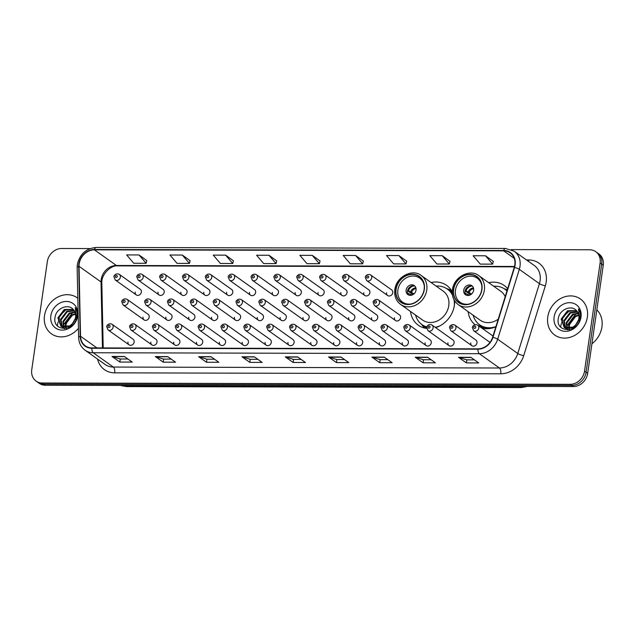 <?xml version="1.0" encoding="UTF-8"?>
<svg xmlns="http://www.w3.org/2000/svg" width="635" height="635" viewBox="0 0 635 635"><rect width="100%" height="100%" fill="white"/><g stroke="black" fill="none" stroke-linecap="round" stroke-linejoin="round"><path stroke-width="0.95" d="M468.114 311.618A24.447 20.844 -54.6 0 0 475.02 324.691M481.901 328.136A24.447 20.844 -54.6 0 0 495.871 326.771M410.528 311.475A24.447 20.844 -54.6 0 0 418.322 325.223A24.447 20.844 -54.6 0 0 426.68 328.446M435.618 327.62A24.447 20.844 -54.6 0 0 454.358 305.356A24.447 20.844 -54.6 0 0 454.589 300.76M150.836 342.082A3.461 2.953 -54.6 0 0 151.924 344.916A3.461 2.953 -54.6 0 0 155.035 344.964A3.461 2.953 -54.6 0 0 157.02 342.098A3.461 2.953 -54.6 0 0 155.932 339.273L134.914 324.326A3.461 2.953 125.4 0 1 136.009 327.152A3.461 2.953 125.4 0 1 134.017 330.025A3.461 2.953 125.4 0 1 130.905 329.97L151.924 344.916M173.688 342.138A3.461 2.953 -54.6 0 0 174.776 344.972A3.461 2.953 -54.6 0 0 177.887 345.027A3.461 2.953 -54.6 0 0 179.872 342.154A3.461 2.953 -54.6 0 0 178.784 339.328L157.774 324.382A3.461 2.953 125.4 0 1 158.861 327.208A3.461 2.953 125.4 0 1 156.877 330.081A3.461 2.953 125.4 0 1 153.757 330.025L174.776 344.972M196.54 342.194A3.461 2.953 -54.6 0 0 197.628 345.027A3.461 2.953 -54.6 0 0 200.739 345.083A3.461 2.953 -54.6 0 0 202.732 342.209A3.461 2.953 -54.6 0 0 201.636 339.384L180.626 324.437A3.461 2.953 125.4 0 1 181.713 327.263A3.461 2.953 125.4 0 1 179.729 330.137A3.461 2.953 125.4 0 1 176.617 330.081L197.628 345.027M219.392 342.249A3.461 2.953 -54.6 0 0 220.48 345.083A3.461 2.953 -54.6 0 0 223.591 345.138A3.461 2.953 -54.6 0 0 225.584 342.265A3.461 2.953 -54.6 0 0 224.496 339.439L203.478 324.493A3.461 2.953 125.4 0 1 204.565 327.319A3.461 2.953 125.4 0 1 202.581 330.192A3.461 2.953 125.4 0 1 199.469 330.137L220.48 345.083M242.245 342.305A3.461 2.953 -54.6 0 0 243.34 345.138A3.461 2.953 -54.6 0 0 246.451 345.194A3.461 2.953 -54.6 0 0 248.436 342.321A3.461 2.953 -54.6 0 0 247.348 339.495L226.33 324.548A3.461 2.953 125.4 0 1 227.417 327.374A3.461 2.953 125.4 0 1 225.433 330.248A3.461 2.953 125.4 0 1 222.321 330.192L243.34 345.138M265.105 342.36A3.461 2.953 -54.6 0 0 266.192 345.194A3.461 2.953 -54.6 0 0 269.303 345.249A3.461 2.953 -54.6 0 0 271.288 342.376A3.461 2.953 -54.6 0 0 270.2 339.55L249.182 324.604A3.461 2.953 125.4 0 1 250.277 327.43A3.461 2.953 125.4 0 1 248.285 330.303A3.461 2.953 125.4 0 1 245.173 330.248L266.192 345.194M287.957 342.416A3.461 2.953 -54.6 0 0 289.044 345.249A3.461 2.953 -54.6 0 0 292.156 345.305A3.461 2.953 -54.6 0 0 294.14 342.432A3.461 2.953 -54.6 0 0 293.052 339.606L272.034 324.66A3.461 2.953 125.4 0 1 273.129 327.493A3.461 2.953 125.4 0 1 271.137 330.359A3.461 2.953 125.4 0 1 268.026 330.303L289.044 345.249M310.809 342.471A3.461 2.953 -54.6 0 0 311.896 345.305A3.461 2.953 -54.6 0 0 315.008 345.361A3.461 2.953 -54.6 0 0 316.992 342.487A3.461 2.953 -54.6 0 0 315.905 339.661L294.894 324.715A3.461 2.953 125.4 0 1 295.981 327.549A3.461 2.953 125.4 0 1 293.997 330.414A3.461 2.953 125.4 0 1 290.878 330.359L311.896 345.305M333.661 342.527A3.461 2.953 -54.6 0 0 334.748 345.361A3.461 2.953 -54.6 0 0 337.86 345.416A3.461 2.953 -54.6 0 0 339.852 342.543A3.461 2.953 -54.6 0 0 338.757 339.717L317.746 324.771A3.461 2.953 125.4 0 1 318.834 327.604A3.461 2.953 125.4 0 1 316.849 330.47A3.461 2.953 125.4 0 1 313.738 330.414L334.748 345.361M356.513 342.59A3.461 2.953 -54.6 0 0 357.6 345.416A3.461 2.953 -54.6 0 0 360.72 345.472A3.461 2.953 -54.6 0 0 362.704 342.598A3.461 2.953 -54.6 0 0 361.617 339.773L340.598 324.826A3.461 2.953 125.4 0 1 341.686 327.66A3.461 2.953 125.4 0 1 339.701 330.525A3.461 2.953 125.4 0 1 336.59 330.47L357.6 345.416M379.365 342.646A3.461 2.953 -54.6 0 0 380.46 345.472A3.461 2.953 -54.6 0 0 383.572 345.527A3.461 2.953 -54.6 0 0 385.556 342.654A3.461 2.953 -54.6 0 0 384.469 339.828L363.45 324.882A3.461 2.953 125.4 0 1 364.538 327.716A3.461 2.953 125.4 0 1 362.553 330.581A3.461 2.953 125.4 0 1 359.442 330.525L380.46 345.472M402.225 342.702A3.461 2.953 -54.6 0 0 403.312 345.527A3.461 2.953 -54.6 0 0 406.424 345.583A3.461 2.953 -54.6 0 0 408.408 342.709A3.461 2.953 -54.6 0 0 407.321 339.884L386.302 324.937A3.461 2.953 125.4 0 1 387.398 327.771A3.461 2.953 125.4 0 1 385.405 330.637A3.461 2.953 125.4 0 1 382.294 330.581L403.312 345.527M425.077 342.757A3.461 2.953 -54.6 0 0 426.164 345.583A3.461 2.953 -54.6 0 0 429.276 345.638A3.461 2.953 -54.6 0 0 431.26 342.765A3.461 2.953 -54.6 0 0 430.173 339.939L409.162 324.993A3.461 2.953 125.4 0 1 410.25 327.827A3.461 2.953 125.4 0 1 408.265 330.692A3.461 2.953 125.4 0 1 405.146 330.637L426.164 345.583M447.929 342.813A3.461 2.953 -54.6 0 0 449.016 345.638A3.461 2.953 -54.6 0 0 452.128 345.694A3.461 2.953 -54.6 0 0 454.12 342.821A3.461 2.953 -54.6 0 0 453.025 339.995L432.014 325.049A3.461 2.953 125.4 0 1 433.102 327.882A3.461 2.953 125.4 0 1 431.117 330.748A3.461 2.953 125.4 0 1 428.006 330.692L449.016 345.638M470.781 342.868A3.461 2.953 -54.6 0 0 471.868 345.694A3.461 2.953 -54.6 0 0 474.98 345.75A3.461 2.953 -54.6 0 0 476.972 342.876A3.461 2.953 -54.6 0 0 475.885 340.05L454.866 325.104A3.461 2.953 125.4 0 1 455.954 327.938A3.461 2.953 125.4 0 1 453.969 330.803A3.461 2.953 125.4 0 1 450.858 330.748L471.868 345.694M127.976 342.027A3.461 2.953 -54.6 0 0 129.072 344.853A3.461 2.953 -54.6 0 0 132.183 344.908A3.461 2.953 -54.6 0 0 134.168 342.043A3.461 2.953 -54.6 0 0 133.08 339.217L112.062 324.271A3.461 2.953 125.4 0 1 113.149 327.096A3.461 2.953 125.4 0 1 111.165 329.97A3.461 2.953 125.4 0 1 108.053 329.914L129.072 344.853M165.862 317.143A3.461 2.953 -54.6 0 0 166.949 319.969A3.461 2.953 -54.6 0 0 170.061 320.024A3.461 2.953 -54.6 0 0 172.045 317.159A3.461 2.953 -54.6 0 0 170.958 314.333L149.939 299.387A3.461 2.953 125.4 0 1 151.035 302.212A3.461 2.953 125.4 0 1 149.042 305.078A3.461 2.953 125.4 0 1 145.931 305.022L166.949 319.969M188.714 317.198A3.461 2.953 -54.6 0 0 189.802 320.024A3.461 2.953 -54.6 0 0 192.913 320.08A3.461 2.953 -54.6 0 0 194.897 317.214A3.461 2.953 -54.6 0 0 193.81 314.388L172.791 299.442A3.461 2.953 125.4 0 1 173.887 302.268A3.461 2.953 125.4 0 1 171.894 305.133A3.461 2.953 125.4 0 1 168.783 305.078L189.802 320.024M211.566 317.254A3.461 2.953 -54.6 0 0 212.654 320.08A3.461 2.953 -54.6 0 0 215.765 320.135A3.461 2.953 -54.6 0 0 217.749 317.27A3.461 2.953 -54.6 0 0 216.662 314.444L195.651 299.498A3.461 2.953 125.4 0 1 196.739 302.323A3.461 2.953 125.4 0 1 194.755 305.189A3.461 2.953 125.4 0 1 191.635 305.133L212.654 320.08M234.418 317.309A3.461 2.953 -54.6 0 0 235.506 320.135A3.461 2.953 -54.6 0 0 238.617 320.191A3.461 2.953 -54.6 0 0 240.609 317.325A3.461 2.953 -54.6 0 0 239.514 314.5L218.503 299.553A3.461 2.953 125.4 0 1 219.591 302.379A3.461 2.953 125.4 0 1 217.607 305.244A3.461 2.953 125.4 0 1 214.495 305.189L235.506 320.135M257.27 317.365A3.461 2.953 -54.6 0 0 258.358 320.191A3.461 2.953 -54.6 0 0 261.477 320.246A3.461 2.953 -54.6 0 0 263.462 317.381A3.461 2.953 -54.6 0 0 262.374 314.555L241.356 299.609A3.461 2.953 125.4 0 1 242.443 302.435A3.461 2.953 125.4 0 1 240.459 305.3A3.461 2.953 125.4 0 1 237.347 305.244L258.358 320.191M280.122 317.421A3.461 2.953 -54.6 0 0 281.218 320.246A3.461 2.953 -54.6 0 0 284.329 320.302A3.461 2.953 -54.6 0 0 286.314 317.436A3.461 2.953 -54.6 0 0 285.226 314.611L264.208 299.664A3.461 2.953 125.4 0 1 265.295 302.49A3.461 2.953 125.4 0 1 263.311 305.356A3.461 2.953 125.4 0 1 260.199 305.3L281.218 320.246M302.982 317.476A3.461 2.953 -54.6 0 0 304.07 320.302A3.461 2.953 -54.6 0 0 307.181 320.358A3.461 2.953 -54.6 0 0 309.166 317.492A3.461 2.953 -54.6 0 0 308.078 314.666L287.06 299.72A3.461 2.953 125.4 0 1 288.155 302.546A3.461 2.953 125.4 0 1 286.163 305.411A3.461 2.953 125.4 0 1 283.051 305.356L304.07 320.302M325.834 317.532A3.461 2.953 -54.6 0 0 326.922 320.358A3.461 2.953 -54.6 0 0 330.033 320.413A3.461 2.953 -54.6 0 0 332.018 317.548A3.461 2.953 -54.6 0 0 330.93 314.722L309.92 299.776A3.461 2.953 125.4 0 1 311.007 302.601A3.461 2.953 125.4 0 1 309.023 305.467A3.461 2.953 125.4 0 1 305.903 305.419L326.922 320.358M348.686 317.587A3.461 2.953 -54.6 0 0 349.774 320.413A3.461 2.953 -54.6 0 0 352.885 320.469A3.461 2.953 -54.6 0 0 354.878 317.603A3.461 2.953 -54.6 0 0 353.782 314.777L332.772 299.831A3.461 2.953 125.4 0 1 333.859 302.657A3.461 2.953 125.4 0 1 331.875 305.53A3.461 2.953 125.4 0 1 328.763 305.475L349.774 320.413M371.538 317.643A3.461 2.953 -54.6 0 0 372.626 320.469A3.461 2.953 -54.6 0 0 375.737 320.524A3.461 2.953 -54.6 0 0 377.73 317.659A3.461 2.953 -54.6 0 0 376.642 314.833L355.624 299.887A3.461 2.953 125.4 0 1 356.711 302.712A3.461 2.953 125.4 0 1 354.727 305.586A3.461 2.953 125.4 0 1 351.615 305.53L372.626 320.469M394.391 317.698A3.461 2.953 -54.6 0 0 395.486 320.524A3.461 2.953 -54.6 0 0 398.597 320.58A3.461 2.953 -54.6 0 0 400.582 317.714A3.461 2.953 -54.6 0 0 399.494 314.889L378.476 299.942A3.461 2.953 125.4 0 1 379.563 302.768A3.461 2.953 125.4 0 1 377.579 305.641A3.461 2.953 125.4 0 1 374.467 305.586L395.486 320.524M143.002 317.087A3.461 2.953 -54.6 0 0 144.097 319.913A3.461 2.953 -54.6 0 0 147.209 319.969A3.461 2.953 -54.6 0 0 149.193 317.103A3.461 2.953 -54.6 0 0 148.106 314.277L127.087 299.331A3.461 2.953 125.4 0 1 128.175 302.157A3.461 2.953 125.4 0 1 126.19 305.022A3.461 2.953 125.4 0 1 123.079 304.967L144.097 319.913M272.296 292.425A3.461 2.953 -54.6 0 0 273.383 295.251A3.461 2.953 -54.6 0 0 276.495 295.307A3.461 2.953 -54.6 0 0 278.487 292.441A3.461 2.953 -54.6 0 0 277.4 289.616L256.381 274.669A3.461 2.953 125.4 0 1 257.469 277.495A3.461 2.953 125.4 0 1 255.484 280.36A3.461 2.953 125.4 0 1 252.373 280.305L251.063 277.154C250.658 276.106 253.182 273.05 256.381 274.669M295.148 292.481A3.461 2.953 -54.6 0 0 296.243 295.307A3.461 2.953 -54.6 0 0 299.355 295.362A3.461 2.953 -54.6 0 0 301.339 292.497A3.461 2.953 -54.6 0 0 300.252 289.671L279.233 274.725A3.461 2.953 125.4 0 1 280.321 277.551A3.461 2.953 125.4 0 1 278.336 280.416A3.461 2.953 125.4 0 1 275.225 280.36L273.915 277.209C273.51 276.161 276.034 273.106 279.233 274.725M180.88 292.203A3.461 2.953 -54.6 0 0 181.975 295.029A3.461 2.953 -54.6 0 0 185.087 295.084A3.461 2.953 -54.6 0 0 187.071 292.219A3.461 2.953 -54.6 0 0 185.984 289.393L164.965 274.447A3.461 2.953 125.4 0 1 166.052 277.273A3.461 2.953 125.4 0 1 164.068 280.138A3.461 2.953 125.4 0 1 160.957 280.083L159.647 276.931C159.25 275.884 161.766 272.828 164.965 274.447M318.008 292.537A3.461 2.953 -54.6 0 0 319.095 295.362A3.461 2.953 -54.6 0 0 322.207 295.418A3.461 2.953 -54.6 0 0 324.191 292.552A3.461 2.953 -54.6 0 0 323.104 289.727L302.085 274.78A3.461 2.953 125.4 0 1 303.173 277.606A3.461 2.953 125.4 0 1 301.188 280.472A3.461 2.953 125.4 0 1 298.077 280.416L296.767 277.265C296.37 276.217 298.887 273.161 302.085 274.78M158.028 292.148A3.461 2.953 -54.6 0 0 159.115 294.973A3.461 2.953 -54.6 0 0 162.235 295.029A3.461 2.953 -54.6 0 0 164.219 292.163A3.461 2.953 -54.6 0 0 163.131 289.338L142.113 274.391A3.461 2.953 125.4 0 1 143.2 277.217A3.461 2.953 125.4 0 1 141.216 280.083A3.461 2.953 125.4 0 1 138.105 280.027L136.795 276.876C136.39 275.82 138.914 272.772 142.113 274.391M249.444 292.37A3.461 2.953 -54.6 0 0 250.531 295.196A3.461 2.953 -54.6 0 0 253.643 295.251A3.461 2.953 -54.6 0 0 255.635 292.386A3.461 2.953 -54.6 0 0 254.54 289.56L233.529 274.614A3.461 2.953 125.4 0 1 234.617 277.439A3.461 2.953 125.4 0 1 232.632 280.305A3.461 2.953 125.4 0 1 229.521 280.249L228.211 277.098C227.806 276.05 230.33 272.994 233.529 274.614M203.74 292.259A3.461 2.953 -54.6 0 0 204.827 295.084A3.461 2.953 -54.6 0 0 207.939 295.14A3.461 2.953 -54.6 0 0 209.923 292.275A3.461 2.953 -54.6 0 0 208.836 289.449L187.817 274.503A3.461 2.953 125.4 0 1 188.912 277.328A3.461 2.953 125.4 0 1 186.92 280.194A3.461 2.953 125.4 0 1 183.809 280.138L182.499 276.987C182.102 275.939 184.618 272.883 187.817 274.503M226.592 292.314A3.461 2.953 -54.6 0 0 227.679 295.14A3.461 2.953 -54.6 0 0 230.791 295.196A3.461 2.953 -54.6 0 0 232.775 292.33A3.461 2.953 -54.6 0 0 231.688 289.504L210.677 274.558A3.461 2.953 125.4 0 1 211.765 277.384A3.461 2.953 125.4 0 1 209.772 280.249A3.461 2.953 125.4 0 1 206.661 280.194L205.351 277.043C204.954 275.995 207.478 272.939 210.677 274.558M340.86 292.592A3.461 2.953 -54.6 0 0 341.947 295.418A3.461 2.953 -54.6 0 0 345.059 295.473A3.461 2.953 -54.6 0 0 347.043 292.608A3.461 2.953 -54.6 0 0 345.956 289.782L324.937 274.836A3.461 2.953 125.4 0 1 326.033 277.662A3.461 2.953 125.4 0 1 324.041 280.527A3.461 2.953 125.4 0 1 320.929 280.472L319.619 277.32C319.222 276.273 321.747 273.217 324.937 274.836M363.712 292.648A3.461 2.953 -54.6 0 0 364.8 295.473A3.461 2.953 -54.6 0 0 367.911 295.529A3.461 2.953 -54.6 0 0 369.895 292.664A3.461 2.953 -54.6 0 0 368.808 289.838L347.797 274.891A3.461 2.953 125.4 0 1 348.885 277.717A3.461 2.953 125.4 0 1 346.901 280.583A3.461 2.953 125.4 0 1 343.781 280.527L342.479 277.376C342.074 276.328 344.599 273.272 347.797 274.891M386.564 292.703A3.461 2.953 -54.6 0 0 387.652 295.529A3.461 2.953 -54.6 0 0 390.763 295.585A3.461 2.953 -54.6 0 0 392.755 292.719A3.461 2.953 -54.6 0 0 391.66 289.893L370.649 274.947A3.461 2.953 125.4 0 1 371.737 277.773A3.461 2.953 125.4 0 1 369.753 280.638A3.461 2.953 125.4 0 1 366.641 280.583L365.331 277.431C364.927 276.384 367.451 273.328 370.649 274.947M135.176 292.092A3.461 2.953 -54.6 0 0 136.263 294.918A3.461 2.953 -54.6 0 0 139.375 294.973A3.461 2.953 -54.6 0 0 141.367 292.108A3.461 2.953 -54.6 0 0 140.272 289.282L119.261 274.336A3.461 2.953 125.4 0 1 120.348 277.162A3.461 2.953 125.4 0 1 118.364 280.027A3.461 2.953 125.4 0 1 115.252 279.971L113.943 276.82C113.538 275.765 116.062 272.717 119.261 274.336M507.659 288.695A24.447 20.844 -54.6 0 0 504.253 285.52A24.447 20.844 -54.6 0 0 488.696 282.67M452.239 291.814A24.447 20.844 -54.6 0 0 446.659 285.385A24.447 20.844 -54.6 0 0 431.109 282.527M90.114 248.563L61.611 248.491A13.835 11.795 -54.6 0 0 47.331 261.652L31.75 369.792A13.835 11.795 -54.6 0 0 36.108 381.103L39.251 383.334A13.835 11.795 -54.6 0 0 45.371 385.247L573.389 386.532A13.835 11.795 -54.6 0 0 587.669 373.372L603.25 265.232A13.835 11.795 -54.6 0 0 598.892 253.929L597.321 252.809A13.835 11.795 -54.6 0 1 601.678 264.112A13.835 11.795 -54.6 0 0 597.321 252.809L595.749 251.69A13.835 11.795 -54.6 0 0 589.629 249.777L511.246 249.587M37.679 382.214A13.835 11.795 -54.6 0 0 43.799 384.127L571.817 385.413A13.835 11.795 -54.6 0 0 586.097 372.261L601.678 264.112L586.097 372.261A13.835 11.795 -54.6 0 1 571.817 385.413L43.799 384.127A13.835 11.795 -54.6 0 1 37.679 382.214M44.49 315.738A22.138 18.875 -54.6 0 0 51.459 333.827A22.138 18.875 -54.6 0 0 78.446 328.319A22.138 18.875 -54.6 0 1 51.459 333.827A22.138 18.875 -54.6 0 1 44.49 315.738A22.138 18.875 -54.6 0 1 57.206 297.386A22.138 18.875 -54.6 0 1 77.121 297.744A22.138 18.875 -54.6 0 0 57.206 297.386A22.138 18.875 -54.6 0 0 44.49 315.738M547.767 316.96A22.138 18.875 -54.6 0 0 554.736 335.05A22.138 18.875 -54.6 0 0 574.651 335.407A22.138 18.875 -54.6 0 0 587.367 317.055A22.138 18.875 -54.6 0 0 580.398 298.966A22.138 18.875 -54.6 0 0 560.475 298.609A22.138 18.875 -54.6 0 0 547.767 316.96A22.138 18.875 -54.6 0 0 554.736 335.05A22.138 18.875 -54.6 0 0 574.651 335.407A22.138 18.875 -54.6 0 0 587.367 317.055A22.138 18.875 -54.6 0 0 580.398 298.966A22.138 18.875 -54.6 0 0 560.475 298.609A22.138 18.875 -54.6 0 0 547.767 316.96M79.192 263.874A14.764 12.589 125.4 0 1 94.424 249.841L503.642 250.841A14.764 12.589 125.4 0 1 510.167 252.881A14.764 12.589 125.4 0 1 514.263 267.383L492.625 337.248A14.764 12.589 125.4 0 1 477.949 348.845L91.861 347.901A14.764 12.589 125.4 0 1 85.336 345.861A14.764 12.589 125.4 0 1 80.534 336.248L79.042 266.319A14.764 12.589 125.4 0 1 79.192 263.874M78.867 263.874A15.129 12.898 -54.6 0 0 78.708 266.382L80.201 336.304A15.129 12.898 -54.6 0 0 91.813 348.25L477.893 349.194A15.129 12.898 -54.6 0 0 492.943 337.312L514.58 267.446A15.129 12.898 -54.6 0 0 503.69 250.484L94.472 249.491A15.129 12.898 -54.6 0 0 78.867 263.874M493.292 261.382L485.529 255.794L473.154 255.762L480.266 264.104L492.641 264.136L493.308 261.326M449.977 261.271L442.214 255.683L429.839 255.659L436.951 264.001L449.326 264.025L449.993 261.215M406.662 261.168L398.899 255.58L386.524 255.548L393.637 263.89L406.011 263.922L406.678 261.112M363.347 261.064L355.584 255.476L343.21 255.445L350.322 263.787L362.696 263.819L363.363 261.009M146.78 260.533L139.009 254.945L126.635 254.921L133.747 263.255L146.129 263.287L146.788 260.477M190.087 260.644L182.324 255.056L169.95 255.024L177.062 263.366L189.444 263.398L190.103 260.588M233.402 260.747L225.639 255.159L213.265 255.127L220.377 263.469L232.751 263.501L233.418 260.691M276.717 260.85L268.954 255.262L256.58 255.23L263.692 263.573L276.066 263.604L276.733 260.794M320.032 260.953L312.269 255.373L299.895 255.341L307.007 263.684L319.381 263.708L320.048 260.898M77.803 298.252A22.138 18.875 -54.6 0 0 77.121 297.744A22.138 18.875 -54.6 0 1 77.803 298.252M36.108 381.103A13.835 11.795 -54.6 0 0 42.227 383.008L570.246 384.302A13.835 11.795 -54.6 0 0 584.525 371.142L600.107 263.001A13.835 11.795 -54.6 0 0 595.749 251.69M384.262 357.132L392.12 362.712L379.746 362.688L371.888 357.1L384.262 357.132M427.577 357.235L435.435 362.823L423.061 362.791L415.203 357.203L427.577 357.235M470.892 357.338L478.75 362.926L466.376 362.895L458.518 357.307L470.892 357.338M254.325 356.814L262.176 362.402L249.801 362.371L241.943 356.783L254.325 356.814M211.01 356.703L218.861 362.291L206.486 362.26L198.628 356.68L211.01 356.703M167.696 356.6L175.546 362.188L163.171 362.156L155.321 356.568L167.696 356.6M124.381 356.497L132.239 362.085L119.856 362.053L112.006 356.465L124.381 356.497M340.947 357.021L348.805 362.609L336.431 362.577L328.573 356.989L340.947 357.021M297.632 356.918L305.491 362.506L293.116 362.474L285.258 356.886L297.632 356.918M293.116 362.474L293.56 359.418M301.173 359.434L293.513 359.418L285.544 357.029A3.691 1.651 -89.9 0 1 285.258 356.886M336.431 362.577L336.875 359.521M344.487 359.537L336.828 359.521L328.859 357.132A3.691 1.651 -89.9 0 1 328.573 356.989M119.856 362.053L120.301 358.997M127.921 359.013L120.253 358.989L112.284 356.608A3.691 1.651 -89.9 0 1 112.006 356.465M163.171 362.156L163.616 359.1M171.236 359.116L163.568 359.1L155.599 356.711A3.691 1.651 -89.9 0 1 155.321 356.568M206.486 362.26L206.931 359.204M214.543 359.219L206.883 359.204L198.914 356.814A3.691 1.651 -89.9 0 1 198.628 356.68M249.801 362.371L250.246 359.307M257.858 359.331L250.198 359.307L242.229 356.926A3.691 1.651 -89.9 0 1 241.943 356.783M466.376 362.895L466.812 359.839M474.432 359.854L466.773 359.839L458.795 357.449A3.691 1.651 -89.9 0 1 458.518 357.307M423.061 362.791L423.497 359.735M431.117 359.751L423.458 359.735L415.481 357.346A3.691 1.651 -89.9 0 1 415.203 357.203M379.746 362.688L380.19 359.624M387.802 359.648L380.143 359.624L372.173 357.235A3.691 1.651 -89.9 0 1 371.888 357.1M312.269 255.373L319.381 263.708M268.954 255.262L276.066 263.604M225.639 255.159L232.751 263.501M182.324 255.056L189.444 263.398M139.009 254.945L146.129 263.287M355.584 255.476L362.696 263.819M398.899 255.58L406.011 263.922M442.214 255.683L449.326 264.025M485.529 255.794L492.641 264.136M66.437 309.324A23.066 19.661 -54.6 0 0 63.436 312.341M59.499 318.508A23.066 19.661 -54.6 0 0 58.412 321.27M58.102 322.294A23.066 19.661 -54.6 0 0 57.412 325.509A23.066 19.661 -54.6 0 0 57.388 325.707M65.508 327.342L65.381 323.167L71.699 314.865L75.494 313.738M66.008 327.295L66.008 323.612L72.326 315.309L75.589 314.246M64.603 328.581L63.897 327.628M63.683 327.263L62.889 321.389L69.207 313.095L74.938 311.968M64.849 328.565L64.31 327.708M64.111 327.327L63.508 321.834L69.826 313.539L75.105 312.372M64.587 328.581L62.389 327.104M62.119 326.819L60.396 319.619L66.715 311.317L74.136 310.531M64.357 328.597L63.27 327.851M63.587 328.065L62.746 327.263M62.492 326.962L61.016 320.064L67.334 311.761L74.359 310.864M72.485 323.58A10.43 8.89 -54.6 0 0 75.581 317.206A10.43 8.89 -54.6 0 0 73.446 309.69C68.445 303.141 56.475 308.237 55.158 316.746C51.618 331.883 74.644 332.161 76.938 316.992L77.065 316.246C77.502 312.991 76.898 310.126 75.255 307.658L76.311 316.738L72.485 323.58L69.818 325.89L60.904 326.168L57.896 317.841L64.214 309.547L73.208 309.404M75.716 318.738L70.437 326.334L61.531 326.612L60.77 326.072M61.087 326.287L58.523 318.286L64.841 309.991L73.414 309.642M66.35 329.208L65.969 324.644L68.239 318.714M50.84 315.754A15.042 12.827 -54.6 0 0 62.23 330.113A15.042 12.827 -54.6 0 0 77.74 315.817A15.042 12.827 -54.6 0 0 66.357 301.45A15.042 12.827 -54.6 0 0 50.84 315.754M63.865 328.231L63.794 327.604M63.746 326.39L63.952 324.16L72.065 313.245L74.097 312.372M452.303 293.894A21.82 18.605 -54.6 0 0 448.278 289.758L447.302 289.06A21.82 18.605 -54.6 0 0 436.142 286.107M454.303 305.697A21.82 18.605 -54.6 0 0 454.009 299.768M452.469 295.18A21.82 18.605 -54.6 0 0 447.302 289.06M448.77 305.625A17.756 15.145 -54.6 0 0 443.182 291.116L421.18 275.471A17.756 15.145 125.4 0 1 426.768 289.981A17.756 15.145 125.4 0 1 416.576 304.697A17.756 15.145 125.4 0 1 400.598 304.411L422.592 320.056A17.756 15.145 -54.6 0 0 438.571 320.342A17.756 15.145 -54.6 0 0 448.77 305.625M396.081 289.346A15.684 13.375 -54.6 0 0 401.018 302.165A15.684 13.375 -54.6 0 0 415.123 302.411A15.684 13.375 -54.6 0 0 424.132 289.417A15.684 13.375 -54.6 0 0 419.195 276.598A15.684 13.375 -54.6 0 0 405.082 276.352A15.684 13.375 -54.6 0 0 396.081 289.346M415.552 315.047A21.82 18.605 -54.6 0 0 422.013 324.62A21.82 18.605 -54.6 0 0 426.831 326.946M435.189 327.311A21.82 18.605 -54.6 0 0 440.023 325.779M422.013 324.62L422.989 325.318A21.82 18.605 -54.6 0 0 426.736 327.295M410.821 304.03A14.764 12.589 125.4 0 1 402.534 302.109A14.764 12.589 125.4 0 1 397.883 290.044A14.764 12.589 125.4 0 1 406.36 277.812A14.764 12.589 125.4 0 1 419.64 278.051A14.764 12.589 125.4 0 1 424.172 285.25M406.138 290.068A5.532 4.723 -54.6 0 0 407.876 294.592A5.532 4.723 -54.6 0 0 412.861 294.68A5.532 4.723 -54.6 0 0 416.036 290.092A5.532 4.723 -54.6 0 0 414.29 285.567A5.532 4.723 -54.6 0 0 409.313 285.48A5.532 4.723 -54.6 0 0 406.138 290.068M414.933 286.131A5.532 4.723 -54.6 0 0 407.511 291.044A5.532 4.723 -54.6 0 0 408.615 295.005M413.012 294.592L407.567 290.719L408.384 290.703A6.461 5.509 125.4 0 1 414.234 285.901M407.63 290.449A7.382 6.294 125.4 0 1 410.297 286.695M408.384 290.703L414.044 293.822M408.17 294.426A6.461 5.509 125.4 0 1 408.003 293.338L407.67 293.338M411.797 295.132L408.003 293.338M507.008 290.79A21.82 18.605 -54.6 0 0 505.865 289.901L504.889 289.203A21.82 18.605 -54.6 0 0 493.728 286.25M506.96 290.957A21.82 18.605 -54.6 0 0 504.889 289.203M505.19 296.68A17.756 15.145 -54.6 0 0 500.769 291.251L478.766 275.606A17.756 15.145 125.4 0 1 484.362 290.116A17.756 15.145 125.4 0 1 474.162 304.84A17.756 15.145 125.4 0 1 458.184 304.554L480.179 320.199A17.756 15.145 -54.6 0 0 498.221 319.167M453.668 289.489A15.684 13.375 -54.6 0 0 458.605 302.3A15.684 13.375 -54.6 0 0 472.71 302.554A15.684 13.375 -54.6 0 0 481.719 289.56A15.684 13.375 -54.6 0 0 476.782 276.741A15.684 13.375 -54.6 0 0 462.669 276.487A15.684 13.375 -54.6 0 0 453.668 289.489M473.146 315.19A21.82 18.605 -54.6 0 0 479.6 324.763A21.82 18.605 -54.6 0 0 495.919 326.604M479.6 324.763L480.576 325.461A21.82 18.605 -54.6 0 0 490.141 328.47M468.408 304.165A14.764 12.589 125.4 0 1 460.121 302.252A14.764 12.589 125.4 0 1 455.47 290.187A14.764 12.589 125.4 0 1 463.947 277.955A14.764 12.589 125.4 0 1 477.226 278.193A14.764 12.589 125.4 0 1 481.759 285.393M463.725 290.211A5.532 4.723 -54.6 0 0 465.463 294.727A5.532 4.723 -54.6 0 0 470.448 294.823A5.532 4.723 -54.6 0 0 473.623 290.235A5.532 4.723 -54.6 0 0 471.884 285.71A5.532 4.723 -54.6 0 0 466.9 285.623A5.532 4.723 -54.6 0 0 463.725 290.211M472.519 286.274A5.532 4.723 -54.6 0 0 465.098 291.187A5.532 4.723 -54.6 0 0 466.201 295.148M470.598 294.735L465.153 290.862M465.217 290.592A7.382 6.294 125.4 0 1 467.884 286.829M471.829 286.044A6.461 5.509 125.4 0 0 465.971 290.846L465.161 290.838M465.971 290.846L471.63 293.965M465.765 294.569A6.461 5.509 125.4 0 1 465.59 293.481L465.257 293.481M469.384 295.275L465.59 293.481M591.923 343.829A23.066 19.661 -54.6 0 0 601.94 326.834A23.066 19.661 -54.6 0 0 596.829 309.809M569.714 310.547A23.066 19.661 -54.6 0 0 566.706 313.563M562.777 319.73A23.066 19.661 -54.6 0 0 561.689 322.493M561.372 323.525A23.066 19.661 -54.6 0 0 560.689 326.739A23.066 19.661 -54.6 0 0 560.657 326.938M568.777 328.573L568.65 324.39L574.969 316.095L578.771 314.96M569.285 328.517L569.278 324.834L575.596 316.54L578.858 315.476M567.873 329.811L567.166 328.851M566.952 328.493L566.158 322.62L572.476 314.317L578.207 313.19M568.127 329.787L567.579 328.938M567.38 328.549L566.785 323.064L573.103 314.762L578.374 313.603M567.857 329.811L565.658 328.327M565.396 328.049L563.666 320.842L569.984 312.547L577.405 311.761M567.626 329.819L566.539 329.073M566.857 329.287L566.015 328.493M565.761 328.184L564.285 321.286L570.611 312.991L577.628 312.095M575.755 324.81A10.43 8.89 -54.6 0 0 578.858 318.429A10.43 8.89 -54.6 0 0 576.723 310.912C571.722 304.363 559.745 309.467 558.427 317.976C554.887 333.113 577.921 333.391 580.215 318.222L580.342 317.476C580.771 314.214 580.168 311.348 578.525 308.88L579.58 317.96L575.755 324.81L573.087 327.12L564.174 327.39L561.173 319.072L567.492 310.769L576.477 310.634M578.993 319.961L573.715 327.565L564.801 327.835L564.047 327.303M564.364 327.517L561.792 319.516L568.111 311.213L576.683 310.872M569.619 330.438L569.238 325.874L571.508 319.945M554.117 316.976A15.042 12.827 -54.6 0 0 565.499 331.343A15.042 12.827 -54.6 0 0 581.017 317.04A15.042 12.827 -54.6 0 0 569.627 302.673A15.042 12.827 -54.6 0 0 554.117 316.976M567.142 329.454L567.063 328.827M567.015 327.612L567.222 325.382L575.334 314.468L577.366 313.595M45.371 385.247L42.227 383.008M603.25 265.232L600.107 263.001M587.669 373.372L584.525 371.142M573.389 386.532L570.246 384.302M120.753 385.429A18.447 15.732 -54.6 0 0 125.309 386.159L124.301 385.437M527.542 386.421L521.327 387.548L126.555 386.588A9.223 4.127 -89.9 0 1 125.309 386.159L520.089 387.12L519.081 386.397M521.327 387.548A9.223 4.127 -89.9 0 1 520.089 387.12A18.447 15.732 -54.6 0 0 524.843 386.413M94.424 249.841L116.419 265.486A14.764 12.589 -54.6 0 0 101.195 279.519A14.764 12.589 -54.6 0 0 101.036 281.964L102.449 347.924M526.494 259.961L528.741 259.969A4.612 2.064 -89.9 0 1 528.423 261.334M528.741 259.969A23.066 19.661 125.4 0 1 546.203 281.996A23.066 19.661 125.4 0 1 545.338 285.813L523.7 355.679A23.066 19.661 125.4 0 1 500.769 373.793L114.681 372.856A23.066 19.661 125.4 0 1 97.544 359.069M514.58 267.446A4.612 0.865 17.2 0 1 519.311 269.343L539.417 283.639A18.447 15.732 -54.6 0 0 540.107 280.591A18.447 15.732 -54.6 0 0 534.305 265.517L514.191 251.214A18.447 15.732 125.4 0 1 519.311 269.343L497.673 339.209A18.447 15.732 125.4 0 1 479.33 353.703L93.242 352.758A4.612 2.064 -89.9 0 1 91.813 348.25M503.69 250.484A4.612 2.064 -89.9 0 1 505.412 248.444L96.195 247.452C86.035 248.412 79.756 254.111 77.343 264.565L77.153 267.605A4.612 1.587 -1.2 0 1 78.708 266.382M477.893 349.194A4.612 2.064 90.1 0 0 479.33 353.703L499.435 367.998A18.447 15.732 -54.6 0 0 517.779 353.512L539.417 283.639A4.612 0.865 -162.8 0 0 545.338 285.813M492.943 337.312A4.612 0.865 17.2 0 1 497.673 339.209L517.779 353.512A4.612 0.865 -162.8 0 0 523.7 355.679M77.153 267.605L78.645 337.534A4.612 1.587 -1.2 0 1 80.201 336.304M114.681 372.856A4.612 2.064 -89.9 0 0 113.347 367.062L93.242 352.758A18.447 15.732 125.4 0 1 85.082 350.21L105.196 364.514A18.447 15.732 -54.6 0 0 113.347 367.062L499.435 367.998A4.612 2.064 -89.9 0 1 500.769 373.793M96.195 247.452A4.612 2.064 90.1 0 0 94.472 249.491M503.642 250.841L514.231 258.374M514.517 266.454L116.419 265.486A8.303 3.715 -89.9 0 0 117.538 265.874C110.498 265.168 101.092 274.78 101.83 283.139A8.303 2.85 178.8 0 0 101.036 281.964L79.042 266.319M80.534 336.248L96.941 347.916M297.831 357.06L285.544 357.029M254.516 356.949L242.229 356.926M211.201 356.846L198.914 356.814M167.894 356.743L155.599 356.711M124.579 356.632L112.284 356.608M341.146 357.164L328.859 357.132M384.461 357.267L372.173 357.235M427.776 357.378L415.481 357.346M471.091 357.481L458.795 357.449M424.339 289.417A15.915 13.565 -54.6 0 0 412.29 274.217A15.915 13.565 -54.6 0 0 395.875 289.346A15.915 13.565 -54.6 0 0 407.916 304.546A15.915 13.565 -54.6 0 0 424.339 289.417M452.239 292.735A22.114 18.86 -54.6 0 0 446.691 288.655M421.426 324.183A22.114 18.86 -54.6 0 0 426.664 327.89M410.694 291.624A5.35 4.564 125.4 0 1 415.893 287.853M411.623 292.1A5.072 4.326 125.4 0 1 416.052 288.615M410.559 295.346A5.35 4.564 125.4 0 1 410.313 294.259M411.337 295.251A5.072 4.326 125.4 0 1 411.242 294.743M481.925 289.56A15.915 13.565 -54.6 0 0 469.876 274.352A15.915 13.565 -54.6 0 0 453.461 289.489A15.915 13.565 -54.6 0 0 465.503 304.689A15.915 13.565 -54.6 0 0 481.925 289.56M507.127 290.425A22.114 18.86 -54.6 0 0 504.285 288.79M479.012 324.326A22.114 18.86 -54.6 0 0 486.148 328.732M468.281 291.767A5.35 4.564 125.4 0 1 473.48 287.996M469.209 292.243A5.072 4.326 125.4 0 1 473.639 288.758M468.146 295.489A5.35 4.564 125.4 0 1 467.9 294.402M468.924 295.394A5.072 4.326 125.4 0 1 468.828 294.878M115.245 276.455A1.151 0.984 -54.6 0 0 117.3 276.455A1.151 0.984 -54.6 0 0 115.245 276.455M138.097 276.511A1.151 0.984 -54.6 0 0 140.16 276.511A1.151 0.984 -54.6 0 0 138.097 276.511M160.949 276.566A1.151 0.984 -54.6 0 0 163.012 276.566A1.151 0.984 -54.6 0 0 160.949 276.566M183.801 276.622A1.151 0.984 -54.6 0 0 185.864 276.622A1.151 0.984 -54.6 0 0 183.801 276.622M206.653 276.677A1.151 0.984 -54.6 0 0 208.717 276.677A1.151 0.984 -54.6 0 0 206.653 276.677M229.513 276.733A1.151 0.984 -54.6 0 0 231.569 276.733A1.151 0.984 -54.6 0 0 229.513 276.733M252.365 276.789A1.151 0.984 -54.6 0 0 254.429 276.789A1.151 0.984 -54.6 0 0 252.365 276.789M275.217 276.844A1.151 0.984 -54.6 0 0 277.281 276.844A1.151 0.984 -54.6 0 0 275.217 276.844M298.069 276.9A1.151 0.984 -54.6 0 0 300.133 276.9A1.151 0.984 -54.6 0 0 298.069 276.9M320.921 276.955A1.151 0.984 -54.6 0 0 322.985 276.955A1.151 0.984 -54.6 0 0 320.921 276.955M343.773 277.011A1.151 0.984 -54.6 0 0 345.837 277.011A1.151 0.984 -54.6 0 0 343.773 277.011M366.633 277.066A1.151 0.984 -54.6 0 0 368.689 277.066A1.151 0.984 -54.6 0 0 366.633 277.066M125.135 301.458A1.151 0.984 -54.6 0 0 123.071 301.45A1.151 0.984 -54.6 0 0 125.135 301.458M147.987 301.514A1.151 0.984 -54.6 0 0 145.923 301.506A1.151 0.984 -54.6 0 0 147.987 301.514M170.839 301.569A1.151 0.984 -54.6 0 0 168.775 301.562A1.151 0.984 -54.6 0 0 170.839 301.569M193.691 301.625A1.151 0.984 -54.6 0 0 191.627 301.617A1.151 0.984 -54.6 0 0 193.691 301.625M216.543 301.681A1.151 0.984 -54.6 0 0 214.487 301.673A1.151 0.984 -54.6 0 0 216.543 301.681M239.403 301.736A1.151 0.984 -54.6 0 0 237.339 301.728A1.151 0.984 -54.6 0 0 239.403 301.736M262.255 301.792A1.151 0.984 -54.6 0 0 260.191 301.784A1.151 0.984 -54.6 0 0 262.255 301.792M285.107 301.847A1.151 0.984 -54.6 0 0 283.043 301.839A1.151 0.984 -54.6 0 0 285.107 301.847M307.959 301.903A1.151 0.984 -54.6 0 0 305.895 301.895A1.151 0.984 -54.6 0 0 307.959 301.903M330.811 301.958A1.151 0.984 -54.6 0 0 328.755 301.95A1.151 0.984 -54.6 0 0 330.811 301.958M353.671 302.014A1.151 0.984 -54.6 0 0 351.607 302.006A1.151 0.984 -54.6 0 0 353.671 302.014M376.523 302.07A1.151 0.984 -54.6 0 0 374.459 302.062A1.151 0.984 -54.6 0 0 376.523 302.07M110.109 326.398A1.151 0.984 -54.6 0 0 108.045 326.39A1.151 0.984 -54.6 0 0 110.109 326.398M132.961 326.453A1.151 0.984 -54.6 0 0 130.897 326.446A1.151 0.984 -54.6 0 0 132.961 326.453M155.813 326.509A1.151 0.984 -54.6 0 0 153.749 326.501A1.151 0.984 -54.6 0 0 155.813 326.509M178.665 326.565A1.151 0.984 -54.6 0 0 176.609 326.557A1.151 0.984 -54.6 0 0 178.665 326.565M201.525 326.62A1.151 0.984 -54.6 0 0 199.461 326.612A1.151 0.984 -54.6 0 0 201.525 326.62M224.377 326.676A1.151 0.984 -54.6 0 0 222.313 326.668A1.151 0.984 -54.6 0 0 224.377 326.676M247.229 326.731A1.151 0.984 -54.6 0 0 245.166 326.723A1.151 0.984 -54.6 0 0 247.229 326.731M270.081 326.787A1.151 0.984 -54.6 0 0 268.018 326.779A1.151 0.984 -54.6 0 0 270.081 326.787M292.933 326.842A1.151 0.984 -54.6 0 0 290.87 326.834A1.151 0.984 -54.6 0 0 292.933 326.842M315.785 326.898A1.151 0.984 -54.6 0 0 313.73 326.89A1.151 0.984 -54.6 0 0 315.785 326.898M338.645 326.954A1.151 0.984 -54.6 0 0 336.582 326.946A1.151 0.984 -54.6 0 0 338.645 326.954M361.498 327.009A1.151 0.984 -54.6 0 0 359.434 327.001A1.151 0.984 -54.6 0 0 361.498 327.009M384.35 327.065A1.151 0.984 -54.6 0 0 382.286 327.057A1.151 0.984 -54.6 0 0 384.35 327.065M407.202 327.12A1.151 0.984 -54.6 0 0 405.138 327.112A1.151 0.984 -54.6 0 0 407.202 327.12M430.054 327.176A1.151 0.984 -54.6 0 0 427.998 327.168A1.151 0.984 -54.6 0 0 430.054 327.176M452.914 327.231A1.151 0.984 -54.6 0 0 450.85 327.223A1.151 0.984 -54.6 0 0 452.914 327.231M492.998 336.034L477.718 325.168A3.461 2.953 125.4 0 1 478.806 327.993A3.461 2.953 125.4 0 1 476.822 330.859A3.461 2.953 125.4 0 1 473.71 330.803L489.998 342.384M475.766 327.287A1.151 0.984 -54.6 0 0 473.702 327.279A1.151 0.984 -54.6 0 0 475.766 327.287M126.555 386.588L120.499 385.429M78.645 337.534C78.859 342.94 81.002 347.162 85.082 350.21M514.191 251.214L505.412 248.444M101.83 283.139L103.211 347.932M514.413 266.843L117.538 265.874M421.18 275.471C412.353 268.327 396.121 276.86 394.835 289.639C394.129 296.021 396.049 300.942 400.598 304.411M419.64 278.051L422.339 279.971M402.534 302.109L405.233 304.03M421.235 324.033L424.418 328.025M446.484 288.52L451.302 290.219M478.766 275.606C469.94 268.47 453.707 277.003 452.422 289.782C451.715 296.164 453.636 301.085 458.184 304.554M477.226 278.193L479.925 280.114M460.121 302.252L462.82 304.173M478.822 324.175L482.005 328.16M504.079 288.663L507.317 289.806M136.263 294.918L115.252 279.971M159.115 294.973L138.105 280.027M181.975 295.029L160.957 280.083M204.827 295.084L183.809 280.138M227.679 295.14L206.661 280.194M250.531 295.196L229.521 280.249M273.383 295.251L252.373 280.305M296.243 295.307L275.225 280.36M319.095 295.362L298.077 280.416M341.947 295.418L320.929 280.472M364.8 295.473L343.781 280.527M387.652 295.529L366.641 280.583M127.087 299.331C123.889 297.712 121.364 300.768 121.769 301.815L123.079 304.967M149.939 299.387C146.741 297.767 144.224 300.823 144.621 301.871L145.931 305.022M172.791 299.442C169.601 297.823 167.076 300.879 167.473 301.927L168.783 305.078M195.651 299.498C192.453 297.878 189.928 300.934 190.333 301.982L191.635 305.133M218.503 299.553C215.305 297.934 212.781 300.99 213.185 302.046L214.495 305.189M241.356 299.609C238.157 297.99 235.633 301.046 236.037 302.101L237.347 305.244M264.208 299.664C261.009 298.045 258.493 301.101 258.889 302.157L260.199 305.3M287.06 299.72C283.861 298.101 281.345 301.157 281.742 302.212L283.051 305.356M309.92 299.776C306.721 298.156 304.197 301.212 304.594 302.268L305.903 305.419M332.772 299.831C329.573 298.212 327.049 301.268 327.454 302.323L328.763 305.475M355.624 299.887C352.425 298.267 349.901 301.323 350.306 302.379L351.615 305.53M378.476 299.942C375.277 298.323 372.753 301.379 373.158 302.435L374.467 305.586M112.062 324.271C108.863 322.651 106.347 325.707 106.743 326.763L108.053 329.914M134.914 324.326C131.715 322.707 129.199 325.763 129.596 326.819L130.905 329.97M157.774 324.382C154.575 322.763 152.051 325.818 152.448 326.874L153.757 330.025M180.626 324.437C177.427 322.818 174.903 325.874 175.308 326.93L176.617 330.081M203.478 324.493C200.279 322.874 197.755 325.93 198.16 326.985L199.469 330.137M226.33 324.548C223.131 322.929 220.607 325.985 221.012 327.041L222.321 330.192M249.182 324.604C245.983 322.985 243.467 326.041 243.864 327.096L245.173 330.248M272.034 324.66C268.843 323.04 266.319 326.096 266.716 327.152L268.026 330.303M294.894 324.715C291.695 323.096 289.171 326.152 289.576 327.208L290.878 330.359M317.746 324.771C314.547 323.151 312.023 326.207 312.428 327.263L313.738 330.414M340.598 324.826C337.399 323.207 334.875 326.263 335.28 327.319L336.59 330.47M363.45 324.882C360.251 323.263 357.735 326.319 358.132 327.374L359.442 330.525M386.302 324.937C383.103 323.318 380.587 326.374 380.984 327.43L382.294 330.581M409.162 324.993C405.963 323.374 403.439 326.43 403.836 327.485L405.146 330.637M432.014 325.049C428.815 323.429 426.291 326.485 426.696 327.541L428.006 330.692M454.866 325.104C451.668 323.485 449.143 326.541 449.548 327.596L450.858 330.748M477.718 325.168C474.52 323.54 471.995 326.596 472.4 327.652L473.71 330.803"/></g></svg>

